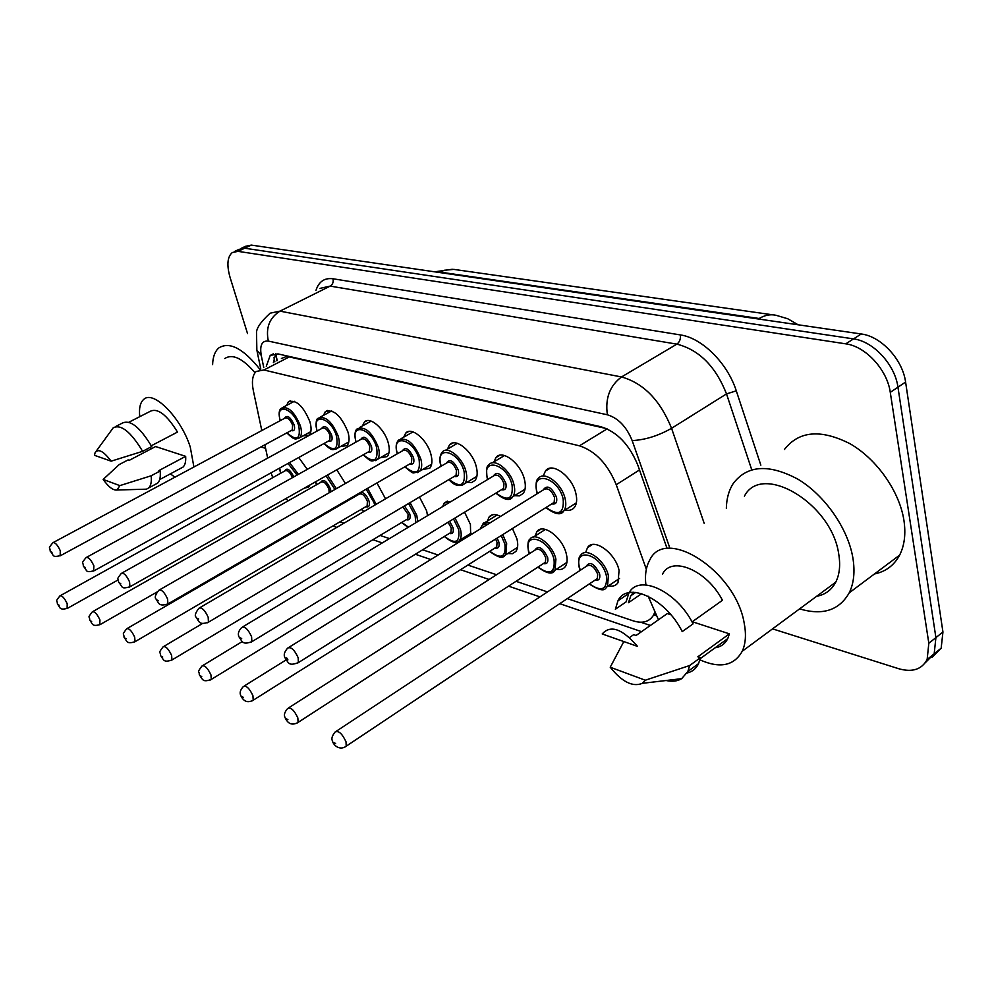 <?xml version="1.0" encoding="UTF-8"?>
<svg xmlns="http://www.w3.org/2000/svg" width="993" height="993" viewBox="0 0 993 993"><rect width="100%" height="100%" fill="white"/><g stroke="black" fill="none" stroke-linecap="round" stroke-linejoin="round"><path stroke-width="1.49" d="M543.519 475.386L545.43 471.03C551.785 461.335 572.353 476.392 575.915 493.658C577.231 499.467 576.784 503.985 574.562 507.2C572.39 510.03 569.237 510.961 565.116 509.968M494.017 461.795L495.954 457.562C502.048 448.91 520.891 463.359 524.515 479.743C525.93 485.738 525.496 490.306 523.199 493.422L519.5 495.867L514.523 495.668M447.495 449.084L449.444 444.976C455.266 437.218 472.631 451.107 476.28 466.698C477.794 472.842 477.385 477.422 475.039 480.438L471.601 482.548L467.033 482.25M403.717 437.156L405.653 433.184C411.201 426.196 427.275 439.551 430.937 454.422C432.538 460.678 432.154 465.27 429.783 468.175L422.373 469.627M362.433 425.947L364.344 422.112C369.619 415.782 384.564 428.641 388.238 442.878C389.914 449.208 389.566 453.776 387.183 456.581L380.307 457.723M323.433 415.397L325.307 411.685C333.536 408.756 341.083 415.521 347.947 431.98C349.697 438.372 349.387 442.915 347.016 445.609L340.599 446.49M286.543 405.454L288.38 401.855C296.1 399.298 303.275 405.901 309.878 421.677C311.69 428.107 311.43 432.625 309.071 435.207L303.064 435.865M585.833 552.021L587.484 547.702C593.504 537.225 615.598 552.94 619.073 570.491L618.006 582.692C615.921 585.733 612.743 586.776 608.486 585.845M535.09 536.009L536.791 531.814C542.612 522.43 562.82 537.511 566.37 554.156C567.611 559.506 567.264 563.652 565.315 566.593C563.341 569.262 560.412 570.119 556.539 569.188M487.414 521.015L489.139 516.943C491.709 513.989 495.495 513.803 500.509 516.397M512.45 528.537L516.919 538.827C518.259 544.35 517.924 548.546 515.901 551.413L512.475 553.722L507.795 553.535M442.605 506.616L444.268 503.004L451.368 501.328M464.575 512.189L470.421 524.416L470.657 534.867M419.48 497.034L426.63 510.849L427.524 515.677M376.943 482.946L385.532 498.821M336.751 469.813L345.427 483.479M298.707 457.512L307.296 469.354M271.052 472.829L272.777 477.621M606.375 428.554L289.273 356.909L286.195 356.624L281.404 358.473M285.86 498.585L288.082 500.882M646.331 569.274L616.243 484.721C607.728 464.041 595.452 451.07 579.415 445.807L263.952 369.979L256.182 371.469C252.445 375.093 251.514 381.573 253.376 390.894L261.804 430.54M264.846 444.814L267.663 458.108M567.326 598.618L633.199 620.848C642.347 623.741 649.05 621.966 653.295 615.523L654.635 612.743M320.813 515.429L321.844 515.777M339.879 521.871L343.901 523.224M380.058 535.426L389.455 538.591M422.646 549.799L438.112 555.013M467.877 565.067L496.562 574.748M516.012 581.302L547.503 591.927M463.681 539.187L461.956 538.814M309.953 484.956L308.724 487.066L304.342 488.134M247.518 333.536L230.128 277.606C226.59 265.23 227.298 256.877 232.275 252.545L237.997 251.353L845.763 343.839C865.573 346.309 887.258 369.756 890.274 392.359L928.827 643.265L935.902 637.618L934.177 653.804L925.128 662.902L934.177 653.804L935.902 637.618L897.957 387.196L935.902 637.618L942.94 632.007L941.165 648.181L932.129 657.279M845.763 343.839L853.521 338.898C873.356 341.294 895.003 364.642 897.957 387.196C895.003 364.642 873.356 341.294 853.521 338.898L244.675 248.213L853.521 338.898L861.241 333.983C881.089 336.317 902.687 359.565 905.591 382.069L942.94 632.007M238.928 249.417L244.675 248.213L238.928 249.417L234.46 251.514M241.125 248.387L245.544 246.301L251.328 245.097L861.241 333.983M928.827 643.265L927.139 659.476C921.802 669.505 912.319 672.584 898.677 668.711L772.542 628.867M654.139 614.94L656.1 615.586M667.023 548.335L637.891 465.345C629.463 444.703 617.162 431.843 600.988 426.767L277.966 353.905L270.208 355.444L266.285 366.268M273.373 362.619L275.756 353.607M265.578 448.302L260.836 446.987M139.752 416.675C138.883 408.334 140.162 402.612 143.6 399.509C153.133 389.541 180.949 417.445 190.259 447.011L193.908 466.995M174.905 477.199L170.374 473.847M150.948 448.973L150.104 447.421M151.296 445.758L177.499 432.079C166.712 414.627 157.614 407.713 150.204 411.338L128.867 422.224M94.472 455.315L95.092 452.709C98.22 448.302 103.57 451.132 111.142 461.174L94.472 455.315M96.135 451.269L113.276 427.722C121.121 424.023 130.902 431.893 142.632 451.331L151.743 446.565C140.05 427.189 130.244 419.369 122.313 423.117L115.585 426.543M111.142 461.174L142.632 451.331M103.148 479.433L119.843 485.614L117.062 490.008C113.239 490.567 108.597 487.042 103.148 479.433L119.234 464.55L128.109 459.908L129.264 460.318L155.603 446.54L185.666 456.346C186.001 461.472 185.132 465.059 183.035 467.082L180.589 468.386M185.666 456.346L158.93 470.57L160.146 470.992C160.742 476.839 159.91 480.873 157.664 483.107L155.119 484.472M224.79 358.498C232.511 353.558 242.59 358.299 255.015 372.735M212.601 364.642C212.887 356.723 215.009 351.112 218.981 347.823C229.681 341.369 243.372 348.593 260.054 369.483M160.146 470.992L151.122 475.796C151.743 481.642 150.948 485.676 148.727 487.898L146.468 489.177L143.426 489.264M151.122 475.796L119.843 485.614M726.342 508.354C726.553 498.66 728.825 490.405 733.169 483.579C747.133 465.109 768.743 463.657 797.975 479.222C824.724 495.222 847.935 528.363 852.875 557.867C855.11 571.62 853.893 583.263 849.226 592.821C839.172 610.372 822.626 615.722 799.601 608.87M784.42 449.481C798.906 430.863 820.777 428.951 850.008 443.722C876.707 459.002 899.497 491.287 903.94 520.419C905.939 533.986 904.486 545.567 899.608 555.149C894.11 565.389 885.719 571.658 874.448 573.966M645.884 584.902C644.73 574.873 646.046 566.556 649.807 559.94C665.285 526.104 735.441 570.826 744.154 622.921C746.351 634.229 745.718 643.675 742.243 651.247C734.013 665.856 719.9 668.723 699.916 659.849M658.471 619.781L648.181 596.247M744.415 496.177C761.656 462.117 831.774 503.141 838.737 554.119C840.575 565.191 839.569 574.537 835.734 582.183C831.6 589.979 825.233 594.683 816.631 596.296M641.701 593.64L628.47 602.701L630.791 595.788L633.397 592.25M692.034 621.928L722.47 600.281C706.966 570.168 671.454 555.447 662.53 574.103M602.205 633.956C610.546 624.622 622.301 628.755 637.444 646.356L602.205 633.956M615.362 609.255L617.956 600.839C627.092 580.744 665.707 598.283 682.228 631.598L693.077 623.865C676.655 590.686 637.99 573.371 628.73 593.504L626.074 601.919L615.362 609.255M629.525 637.568L633.683 634.651L636.066 635.483L667.321 613.575L670.871 614.741M692.307 621.73L729.408 633.844L727.77 638.573C725.113 643.849 720.893 646.915 715.109 647.796M729.408 633.844L697.818 656.82L700.388 657.714L698.563 663.634C696.13 668.674 692.295 671.802 687.057 673.018M645.301 680.217L642.322 683.333C632.74 687.293 622.04 681.93 610.223 667.222L645.301 680.217L689.663 665.521L687.876 671.429L681.67 678.666C677.412 681.248 672.224 681.868 666.092 680.515M610.223 667.222L623.815 641.565M700.388 657.714L689.663 665.521M285.984 355.717L286.195 356.624M277.246 360.62L275.669 353.731M289.273 356.909L263.952 369.979M607.133 428.889L579.415 445.807M639.504 469.95L616.243 484.721M798.149 324.785L787.772 318.765L776.116 315.302C770.556 314.036 764.908 315.104 759.161 318.492L439.961 272.082L444.516 270.245L453.813 269.388L772.641 314.806M765.74 320.056L758.354 318.989M439.204 272.467L435.753 271.97M251.328 245.097L237.997 251.353M905.591 382.069L890.274 392.359M313.887 519.438L314.843 519.836L314.024 519.364M315.973 290.403C318.815 281.565 324.5 277.692 333.003 278.772L680.317 334.914C701.977 337.893 727.484 363.103 736.285 390.832L760.849 465.158M669.381 546.746L632.169 440.582C626.533 426.717 618.267 418.115 607.381 414.789L268.346 341.083C261.953 340.475 259.595 345.254 261.246 355.407L256.852 350.169L256.554 333.648C255.896 328.894 260.439 322.067 270.17 313.18L279.976 311.132L330.173 286.108L320.081 288.355M268.346 341.083C265.578 327.839 269.451 317.847 279.976 311.132L621.531 376.955C643.576 383.174 660.258 400.291 671.566 428.306L726.516 393.898C715.655 366.405 699.109 349.809 676.878 344.137L330.173 286.108C332.692 284.494 333.648 282.049 333.003 278.772M632.169 440.582C645.165 439.924 658.297 435.828 671.566 428.306L704.174 523.299M751.738 469.788L726.516 393.898L736.285 390.832M607.381 414.789C605.06 398.342 609.776 385.731 621.531 376.955L676.878 344.137C679.671 342.039 680.813 338.973 680.317 334.914M261.246 355.407L263.766 367.559M640.783 622.226L650.378 625.453M274.862 361.849L274.006 357.679M289.534 462.601L298.409 474.319M297.068 475.076L288.007 463.446M279.691 468.051L280.696 473.227M118.068 579.937L67.648 608.237C58.959 610.72 60.225 607.145 57.383 604.005C57.42 599.4 54.565 602.726 59.928 595.887C62.05 595.341 64.471 597.96 67.214 603.769L67.114 608.523M59.183 605.234L58.041 604.663L59.183 605.234M292.463 477.645C290.105 472.209 287.635 469.937 285.041 470.819L60.449 595.601M284.631 471.042C286.791 467.293 289.857 469.242 293.829 476.876M280.187 420.672C278.474 414.056 278.872 409.898 281.391 408.197C288.169 405.963 294.487 411.81 300.358 425.761C301.971 431.446 301.76 435.43 299.7 437.714L298.049 438.658M286.965 432.811C296.845 441.463 300.792 439.216 298.781 426.071C293.481 407.54 274.428 402.19 280.324 420.598M284.519 418.351C287.014 414.478 290.217 416.626 294.139 424.793C295.256 429.559 294.251 431.471 291.148 430.54M291.607 430.292L292.314 429.907L292.575 425.103C290.217 419.518 287.697 417.184 284.991 418.09L53.411 542.439M291.694 430.242L60.71 555.559C51.512 557.781 54.292 555.372 50.171 551.115C50.184 546.187 47.341 549.588 52.865 542.737C55.062 542.153 57.532 544.822 60.288 550.743L60.151 555.857M50.854 551.773L52.021 552.307L50.854 551.773M327.529 475.026L336.342 488.68M334.939 489.475L326.039 475.87M315.749 481.692L316.506 484.77M320.652 482.424C323.172 478.477 326.449 480.662 330.495 488.941L330.967 491.758M329.192 492.764L328.919 489.239C326.474 483.529 323.867 481.171 321.087 482.176L92.883 611.527M156.968 592.051L100.343 624.473C91.629 627.092 92.746 623.654 89.718 620.116C89.829 615.424 86.801 619.098 92.299 611.862C94.546 611.204 97.103 613.91 99.945 619.98L99.747 624.808M91.654 621.469L90.45 620.873L91.654 621.469M367.633 488.345L376.161 504.307M374.646 505.201L374.051 502.694L366.156 489.189M354.091 496.177L354.34 496.959M361.216 492.056C364.555 493.024 367.162 496.041 369.024 501.105C370.041 505.698 368.962 507.56 365.809 506.703M366.268 506.43L367.137 505.921L367.398 501.415C364.853 495.457 362.097 493.037 359.143 494.179L127.29 628.42M366.38 506.368L135.048 641.689C126.322 644.494 127.154 641.118 124.013 637.208C124.125 632.74 121.171 635.954 126.62 628.817C129.028 628.048 131.721 630.828 134.688 637.171L135.048 641.689L134.365 642.086M126.111 638.698L124.82 638.065L126.111 638.698M358.672 494.452L358.957 493.36M361.477 509.235L363.872 511.519M410.059 502.632L416.799 515.342L417.668 521.623M415.819 522.728L415.111 515.652L408.582 503.501M404.474 505.934L409.799 513.977C410.767 518.631 409.625 520.531 406.336 519.699M406.832 519.401L407.825 518.805L408.111 514.287L402.835 506.902M406.931 519.339L171.95 659.985C163.113 662.964 163.87 659.749 160.456 655.355C160.605 650.986 157.639 654.102 163.1 646.84C165.67 645.934 168.512 648.801 171.628 655.454L171.95 659.985L171.168 660.444M162.728 657.018L161.362 656.336L162.728 657.018M401.793 522.417L408.446 527.159M438.223 509.248L438.894 508.85M455.017 517.998L460.392 529.083C461.671 534.085 461.41 537.821 459.585 540.279L471.104 533.154M444.504 536.394C455.415 544.847 460.131 542.513 458.642 529.393L453.516 518.917M449.593 521.313L452.994 527.618C453.938 532.322 452.696 534.271 449.283 533.464M449.804 533.142L450.934 532.447L451.256 527.941L448.079 522.231M449.916 533.067L211.248 679.448C202.398 682.625 202.845 679.56 199.27 674.681C199.494 670.474 196.428 673.465 201.927 666.042C204.682 664.975 207.686 667.941 210.963 674.93L211.248 679.448L210.355 680.006M201.74 676.518L200.288 675.786L201.74 676.518M317.028 431.074L316.99 430.974C315.538 423.291 315.96 419.034 318.256 418.214C325.468 415.645 332.134 421.64 338.228 436.188C339.792 441.848 339.544 445.869 337.459 448.24L335.597 449.332M324.066 443.474C334.318 452.2 338.489 449.879 336.602 436.51C331.302 417.345 311.045 411.921 317.177 430.999M321.583 428.579C324.264 424.507 327.64 426.705 331.699 435.157C332.779 439.998 331.712 441.959 328.472 441.041M328.968 440.768L329.775 440.321L330.086 435.48C327.64 429.659 324.972 427.263 322.092 428.306L86.676 557.259M329.068 440.718L94.248 570.702C84.877 573.035 87.769 570.876 83.313 566.134C83.375 561.244 80.445 564.657 86.043 557.594C88.389 556.899 90.996 559.655 93.876 565.849L93.615 571.062M84.07 566.879L85.311 567.437L84.07 566.879M355.866 441.686C354.364 434.797 354.811 430.515 357.232 428.839C364.928 425.898 371.953 432.029 378.308 447.235C379.822 452.845 379.525 456.892 377.439 459.362L375.329 460.64M363.326 454.769C373.951 463.557 378.383 461.149 376.632 447.57C371.345 427.784 349.809 422.186 356.115 441.897L356.152 442.022M360.794 439.415C363.674 435.12 367.224 437.354 371.444 446.13C372.487 451.045 371.332 453.056 367.956 452.163M368.49 451.852L369.421 451.331L369.768 446.453C367.224 440.371 364.406 437.925 361.328 439.117L122.027 572.998M368.589 451.803L129.909 586.801C120.513 589.321 123.206 587.235 118.539 582.084C118.639 577.243 115.684 580.595 121.307 573.408C123.815 572.576 126.57 575.419 129.574 581.898L129.909 586.801L129.177 587.211M119.383 582.928L120.712 583.536L119.383 582.928M397.039 453.031C395.475 447.26 395.971 442.965 398.503 440.122C406.72 436.734 414.155 443.015 420.809 458.952C422.248 464.488 421.926 468.535 419.84 471.104L417.445 472.606M404.933 466.747C415.968 475.585 420.672 473.09 419.071 459.275C413.858 438.968 391.006 433.022 397.299 453.267L397.436 453.714M402.326 450.909C405.429 446.353 409.178 448.637 413.56 457.761C414.565 462.738 413.324 464.798 409.811 463.93M410.382 463.607L411.437 462.986L411.834 458.096C409.166 451.716 406.187 449.221 402.897 450.586L159.687 589.768M410.481 463.545L167.891 603.93C158.371 606.971 158.855 602.788 156.05 599.064C154.411 597.563 155.342 594.621 158.855 590.252C161.536 589.271 164.453 592.188 167.594 599.002L167.891 603.93L167.047 604.414M157.006 600.033L158.408 600.678L157.006 600.033M480.215 528.959L483.405 523.1L486.707 522.169L490.095 522.839M502.743 534.619L506.666 543.668L505.822 554.789L502.93 556.775M489.847 551.239C501.18 559.704 506.182 557.296 504.866 543.99L501.204 535.575M488.01 524.13C484.162 523.398 481.729 524.9 480.711 528.648M497.158 538.107L498.858 542.091C499.764 546.858 498.424 548.856 494.874 548.074M495.42 547.726L496.723 546.907L497.059 542.426L495.644 539.062M240.678 695.274C239.474 692.68 240.368 689.775 243.347 686.548C246.301 685.294 249.491 688.348 252.942 695.721L253.203 700.214L252.172 700.872M243.372 697.334L241.82 696.552L243.372 697.334M528.45 551.189C527.506 544.263 527.966 540.316 529.815 539.348C534.904 531.081 552.729 544.462 555.906 559.183L555.013 570.181L551.748 572.514M538.057 567.028C549.861 575.506 555.186 572.998 554.032 559.518C549.278 538.516 522.765 530.547 528.797 551.549L529.443 553.697M534.743 550.308C538.355 545.008 542.65 547.404 547.639 557.495C548.496 562.323 547.056 564.359 543.345 563.602M543.928 563.23L545.418 562.261L545.778 557.83C542.674 550.594 539.187 547.95 535.339 549.923L288.814 707.736M284.941 717.269C283.762 714.91 284.656 711.981 287.635 708.493C290.8 707.016 294.201 710.169 297.85 717.951L298.086 722.408L296.895 723.177M287.896 719.602L286.232 718.771L287.896 719.602M579.142 567.152C578.236 560.772 578.696 556.887 580.52 555.484C585.783 546.249 605.271 560.213 608.386 575.717L607.493 586.515L619.545 578.398M589.445 583.859C601.733 592.324 607.393 589.73 606.438 576.052C601.845 554.466 573.557 545.964 579.527 567.562L580.334 570.267M585.907 566.593C589.792 560.908 594.373 563.341 599.623 573.904C600.417 578.782 598.878 580.868 595.006 580.16M595.614 579.751L597.327 578.609L597.687 574.252C594.385 566.593 590.674 563.912 586.528 566.184L336.441 731.133M332.394 740.828C331.228 738.693 332.121 735.763 335.075 732.027C338.489 730.289 342.126 733.542 346.011 741.783L346.209 746.177L344.832 747.096M335.634 743.472L333.847 742.578L335.634 743.472M440.706 465.072C439.961 463.272 438.819 456.159 442.257 452.125C447.359 445.274 462.664 457.599 465.928 471.377C467.293 476.826 466.946 480.873 464.885 483.529L462.155 485.304M449.097 479.47C460.566 488.345 465.58 485.763 464.128 471.725C459.014 450.847 434.735 444.529 441.004 465.345L441.24 466.151M446.391 463.123C449.742 458.282 453.702 460.603 458.282 470.111C459.238 475.163 457.897 477.273 454.235 476.429M454.831 476.069L456.06 475.349L456.482 470.446C453.689 463.756 450.524 461.199 447.011 462.775L199.866 607.666M196.08 617.174C194.454 615.834 195.385 612.855 198.91 608.237C201.778 607.083 204.881 610.087 208.182 617.261L208.443 622.189L207.463 622.772M197.148 618.291L198.637 618.974L197.148 618.291M487.129 477.856C486.148 469.925 486.682 465.618 488.742 464.935C494.08 457.301 510.7 470.136 513.94 484.609C515.218 489.921 514.846 493.955 512.835 496.711L509.719 498.809M496.066 493.012C508.006 501.912 513.344 499.218 512.065 484.956C507.063 463.495 481.208 456.768 487.464 478.167L487.811 479.408M493.248 476.131C496.848 470.955 501.043 473.326 505.847 483.243C506.753 488.37 505.3 490.53 501.477 489.71M502.11 489.326L503.538 488.469L503.985 483.591C501.031 476.541 497.667 473.922 493.893 475.746L242.851 626.806M238.879 636.513C237.662 633.807 238.605 630.791 241.721 627.489C244.824 626.124 248.113 629.227 251.614 636.798L251.837 641.714L250.695 642.409M240.083 637.804L241.684 638.536L240.083 637.804M536.568 491.473C535.599 484.038 536.158 479.756 538.218 478.638C543.779 470.086 561.914 483.454 565.116 498.709C566.295 503.873 565.911 507.857 563.974 510.687L560.412 513.182M546.113 507.448C558.562 516.348 564.247 513.555 563.168 499.069C558.314 476.975 530.734 469.801 536.928 491.82L537.424 493.558M543.146 490.008C547.031 484.472 551.5 486.868 556.527 497.232C557.396 502.433 555.819 504.643 551.823 503.873M552.493 503.451L554.131 502.421L554.591 497.592C551.475 490.145 547.888 487.489 543.829 489.599L288.926 647.337M284.755 657.229C283.539 654.784 284.494 651.756 287.61 648.144C290.949 646.517 294.462 649.72 298.173 657.738L298.359 662.616L297.031 663.448M286.108 658.744C287.225 660.655 287.809 660.916 287.833 659.526C286.716 657.602 286.145 657.341 286.108 658.744M545.43 471.03L549.998 468.237M495.954 457.562L499.876 455.228M449.444 444.976L452.845 443.015M405.653 433.184L408.595 431.521M364.344 422.112L366.901 420.697M325.307 411.685L327.541 410.481M288.38 401.855L290.328 400.824M587.484 547.702L592.25 544.586M536.791 531.814L540.924 529.182M489.139 516.943L492.739 514.722M444.268 503.004L447.409 501.117M276.563 359.205L276.886 360.807M655.33 614.108L653.295 615.523M452.299 269.264L434.711 271.821M941.165 648.181L927.139 659.476M257.113 351.423L260.799 369.098M332.816 526.005L336.826 527.37M372.896 539.708L382.268 542.923M415.384 554.255L430.813 559.531M460.516 569.697L489.139 579.49M508.553 586.143L539.981 596.892M559.767 603.67L641.54 631.647M273.323 353.856L270.208 355.444M279.492 468.162L280.572 473.301M310.834 431.62L299.7 437.714C295.43 439.03 295.281 441.115 286.828 432.886M283.104 407.291L294.35 401.296M315.575 481.779L316.382 484.845M353.942 496.264L354.191 497.046M361.34 509.322L363.686 511.618M163.87 646.381L202.646 623.418M401.631 522.504L408.061 527.395M202.82 665.509L242.329 641.528M444.33 536.493C452.138 542.848 457.227 544.114 459.585 540.279M348.816 441.91L337.459 448.24C332.233 449.953 332.556 451.579 323.929 443.561M320.218 417.147L331.687 410.916M389.008 452.758L377.439 459.362C370.588 461.435 372.524 462.825 363.177 454.868M359.478 427.586L371.171 421.106M431.62 464.227L419.84 471.104C410.742 473.611 415.037 474.654 404.759 466.847M397.262 453.813L397.051 453.106M401.085 438.645L413.001 431.893M159.687 479.569L183.035 467.082M117.062 490.008L146.468 489.177M148.727 487.898L157.664 483.107M849.226 592.821L899.608 555.149M742.243 651.247L835.734 582.183M630.791 595.788L635.756 592.399M617.956 600.839L628.73 593.504M700.202 658.669L727.77 638.573M642.322 683.333L681.67 678.666M687.876 671.429L698.563 663.634M495.544 547.652L253.203 700.214C247.716 703.156 243.558 701.592 240.765 695.534M244.377 685.915L286.021 659.973M485.329 522.293L497.17 514.995M489.661 551.351C503.488 561.802 504.221 555.273 505.822 554.789L517.527 547.366M544.052 563.155L298.086 722.408C292.327 725.672 287.995 724.083 285.065 717.641M533.452 537.039L545.467 529.418M537.858 567.152C547.093 573.805 552.803 574.81 555.013 570.181L566.904 562.41M528.475 551.326L529.244 553.821M595.738 579.664L346.209 746.177C340.202 750.82 333.76 745.755 332.543 741.324M579.18 567.326L580.123 570.404M589.234 584.008C606.673 595.204 605.122 586.863 607.493 586.515M476.876 476.367L464.885 483.529C459.685 487.116 454.36 485.8 448.91 479.582M441.053 466.263L440.731 465.158M454.943 476.007L208.443 622.189C198.823 625.466 199.245 621.469 196.155 617.373M445.249 450.388L457.376 443.337M525.024 489.214L512.835 496.711C510.079 501.328 504.419 500.137 495.855 493.136M487.613 479.52L487.166 477.968M502.235 489.264L251.837 641.714C242.019 645.227 242.379 641.428 238.978 636.811M492.205 462.875L504.543 455.514M576.362 502.868L563.974 510.687C561.244 515.628 555.224 514.597 545.889 507.584M537.201 493.695L536.605 491.609M552.604 503.377L298.359 662.616C288.231 666.377 288.777 662.927 284.892 657.639"/></g></svg>
